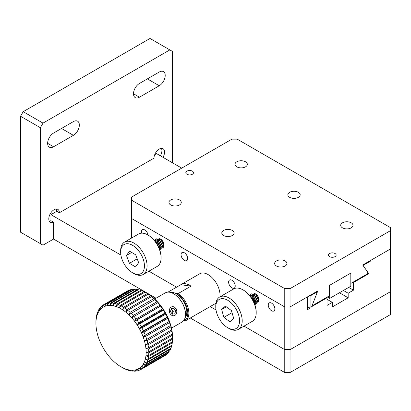 <?xml version="1.0" encoding="UTF-8"?>
<svg xmlns="http://www.w3.org/2000/svg" width="411" height="411" viewBox="0 0 411 411"><rect width="100%" height="100%" fill="white"/><g stroke="black" fill="none" stroke-linecap="round" stroke-linejoin="round"><path stroke-width="0.62" d="M147.081 265.922A18.685 10.789 60 0 1 143.213 274.476A18.685 10.789 60 0 1 133.873 273.546L132.553 272.786A16.815 9.71 60 0 1 120.664 252.195L120.664 250.669A18.685 10.789 60 0 1 124.533 242.115A18.685 10.789 60 0 1 138.928 247.119A18.685 10.789 60 0 1 147.081 265.922M143.213 274.476L157.218 266.39A18.685 10.789 -120 0 0 161.086 257.836A18.685 10.789 -120 0 0 147.878 234.953A18.685 10.789 -120 0 0 138.533 234.029L124.533 242.115M120.664 252.195A16.815 9.71 60 0 1 132.553 245.326A16.815 9.71 60 0 1 144.441 265.922A16.815 9.71 60 0 1 132.553 272.786M147.878 234.953L148.407 235.262A17.935 10.357 -120 0 1 161.086 257.224L161.086 257.836M135.532 266.924L138.651 262.67L135.671 254.805L129.573 251.188L126.449 255.442L129.434 263.312L135.532 266.924M129.434 263.312L137.197 258.827M126.449 255.442L131.669 252.431M158.374 246.61A12.705 7.336 -120 0 0 156.242 242.916M158.574 247.062L156.709 243.6M163.11 247.776L164.081 245.357L161.431 239.952L156.627 238.796L161.122 240.132L163.773 245.531L163.11 247.776M161.081 248.023L156.75 242.048M161.78 248.547L162.766 246.112L160.115 240.712L155.312 239.551L159.812 240.892L162.463 246.287L161.78 248.547M154.017 240.301L158.507 241.668L161.138 247.052L160.46 249.307L161.436 246.883L158.785 241.478L154.182 240.204M159.509 249.78L160.115 247.643L158.281 243.153L154.546 240.635M154.567 240.867L158.117 243.502L159.812 247.818L159.571 249.4M174.916 315.371A4.593 3.694 -102.8 0 1 169.317 310.767A4.593 3.694 -102.8 0 1 174.942 307.52A4.593 3.694 -102.8 0 1 174.916 315.371M171.238 308.697L170.498 311.677L172.317 314.199L174.881 313.737L175.62 310.757L173.802 308.24L171.238 308.697M173.802 308.24L171.207 308.825M175.62 310.757L173.021 311.348L171.207 308.836M172.312 314.189L173.021 311.348M171.104 309.231A2.8 2.25 -102.8 0 1 172.106 310.089A2.8 2.25 -102.8 0 1 172.646 312.838A2.8 2.25 -102.8 0 1 172.106 313.906M329.679 298.396L350.819 286.195L350.819 273.079L329.679 285.28L329.679 298.396L327.305 297.025M390.45 227.617L390.45 230.669L290.048 288.635L284.766 288.635L131.52 200.162L131.52 197.11L231.922 139.144L237.204 139.144L390.45 227.617M276.444 265.984A6.165 3.56 0 0 0 283.158 266.754A6.165 3.56 0 0 0 286.965 263.466A6.165 3.56 0 0 0 280.8 259.906A6.165 3.56 0 0 0 274.635 263.466A6.165 3.56 0 0 0 276.444 265.984M223.599 235.472A6.165 3.56 0 0 0 230.319 236.248A6.165 3.56 0 0 0 234.121 232.955A6.165 3.56 0 0 0 227.956 229.4A6.165 3.56 0 0 0 221.791 232.955A6.165 3.56 0 0 0 223.599 235.472M170.755 204.966A6.165 3.56 0 0 0 177.475 205.736A6.165 3.56 0 0 0 181.282 202.448A6.165 3.56 0 0 0 175.117 198.888A6.165 3.56 0 0 0 168.952 202.448A6.165 3.56 0 0 0 170.755 204.966M236.808 166.83A6.165 3.56 0 0 0 243.528 167.601A6.165 3.56 0 0 0 247.335 164.313A6.165 3.56 0 0 0 241.17 160.752A6.165 3.56 0 0 0 235.005 164.313A6.165 3.56 0 0 0 236.808 166.83M289.652 197.337A6.165 3.56 0 0 0 296.372 198.112A6.165 3.56 0 0 0 300.179 194.819A6.165 3.56 0 0 0 294.014 191.264A6.165 3.56 0 0 0 287.849 194.819A6.165 3.56 0 0 0 289.652 197.337M342.497 227.848A6.165 3.56 0 0 0 349.216 228.619A6.165 3.56 0 0 0 353.018 225.331A6.165 3.56 0 0 0 346.853 221.77A6.165 3.56 0 0 0 340.688 225.331A6.165 3.56 0 0 0 342.497 227.848M192.353 171.14A3.827 2.209 0 0 0 188.181 170.663A3.827 2.209 0 0 0 185.818 172.702A3.827 2.209 0 0 0 189.646 174.916A3.827 2.209 0 0 0 193.478 172.702A3.827 2.209 0 0 0 192.353 171.14M335.032 253.51A3.827 2.209 0 0 0 330.855 253.032A3.827 2.209 0 0 0 328.492 255.077A3.827 2.209 0 0 0 332.324 257.286A3.827 2.209 0 0 0 336.152 255.077A3.827 2.209 0 0 0 335.032 253.51M290.048 288.635L290.048 306.94L317.79 290.926L312.786 303.821L312.786 305.404L329.55 295.73L329.55 285.357L350.948 273.002L350.948 283.374L367.711 273.695L367.711 272.113L362.708 264.992L390.45 248.974L390.45 230.669M284.766 288.635L284.766 306.94L131.52 218.467L131.52 200.162M312.283 305.116L312.786 305.404M131.52 238.082L131.52 218.467L284.766 306.94L290.048 306.94L290.048 349.653L390.45 291.687L290.048 349.653L284.766 349.653L244 326.118L284.766 349.653L284.766 372.536L190.319 318.006M172.471 162.787L172.471 51.432L150.015 38.464L23.191 111.684L20.55 116.262L20.55 232.194L43.006 245.162L53.548 239.074L53.548 222.202A7.475 4.316 -60 0 1 50.342 222.3A7.475 4.316 -60 0 1 50.342 213.669A7.475 4.316 -60 0 1 57.817 209.358A7.475 4.316 -60 0 1 59.364 212.775L153.976 158.153A7.475 4.316 -60 0 1 157.264 150.667A7.475 4.316 -60 0 1 162.997 148.69A7.475 4.316 -60 0 1 162.997 157.321M20.55 116.262L40.365 127.703L40.365 243.636M169.83 49.906L43.006 123.125L23.191 111.684M73.394 135.332L53.579 146.768A8.405 4.855 -60 0 1 49.371 147.189A8.405 4.855 -60 0 1 48.087 140.449A8.405 4.855 -60 0 1 53.579 133.041L73.394 121.599A8.405 4.855 -60 0 1 77.597 121.183A8.405 4.855 -60 0 1 78.886 127.924A8.405 4.855 -60 0 1 73.394 135.332L61.501 128.463M159.263 85.755L139.447 97.196A8.405 4.855 -60 0 1 135.245 97.613A8.405 4.855 -60 0 1 133.955 90.872A8.405 4.855 -60 0 1 139.447 83.464L159.263 72.023A8.405 4.855 -60 0 1 163.465 71.606A8.405 4.855 -60 0 1 164.754 78.347A8.405 4.855 -60 0 1 159.263 85.755L147.374 78.891M43.006 123.125L40.365 127.703M59.364 212.775L56.723 211.249A7.475 4.316 120 0 0 56.25 209.009M49.263 221.118A7.475 4.316 120 0 0 50.907 220.676L53.548 222.202M160.357 155.795A7.475 4.316 120 0 0 161.436 148.345M185.058 317.785A14.945 8.631 -120 0 0 183.722 301.643A14.945 8.631 -120 0 0 170.411 292.416M183.604 320.688L184.082 320.755A16.065 9.278 -120 0 0 187.056 308.116A16.065 9.278 -120 0 0 176.586 293.603L175.774 293.49M197.593 313.809A16.815 9.71 60 0 0 198.056 313.572A16.815 9.71 60 0 0 198.487 313.29L185.808 320.616L184.082 320.755M176.586 293.603L178.307 293.464L190.992 286.143L180.804 284.725L168.125 292.046M185.808 320.616A16.815 9.71 -120 0 0 188.079 307.88A16.815 9.71 -120 0 0 178.307 293.464M219.936 296.865A16.815 9.71 -120 0 0 213.376 279.023A16.815 9.71 -120 0 0 199.736 273.767L181.241 284.448A16.815 9.71 60 0 1 190.992 286.143M180.804 284.725A16.815 9.71 60 0 1 181.241 284.448M154.685 154.752L156.622 153.637L181.719 168.125M120.896 255.046L50.933 214.655L56.775 211.28M216.016 309.961L210.16 306.58L216.016 309.961M176.555 287.181L148.88 271.203L176.555 287.181M369.864 260.857L370.393 261.165L370.393 260.553L390.45 248.974L390.45 314.569L290.048 372.536L290.048 349.653L284.766 349.653L284.766 306.94L290.048 306.94L307.464 296.886L307.464 309.699L310.105 308.178L307.464 306.652M50.933 214.655L50.933 220.692M156.031 298.211L53.548 239.043M290.048 372.536L284.766 372.536M242.202 320.837A18.685 10.789 60 0 1 238.334 329.391A18.685 10.789 60 0 1 228.989 328.466L227.668 327.701A16.815 9.71 60 0 1 215.78 307.109L215.78 305.584A18.685 10.789 60 0 1 219.649 297.03A18.685 10.789 60 0 1 234.044 302.034A18.685 10.789 60 0 1 242.202 320.837M238.334 329.391L252.333 321.304A18.685 10.789 -120 0 0 256.202 312.75A18.685 10.789 -120 0 0 242.993 289.868A18.685 10.789 -120 0 0 233.654 288.943L219.649 297.03M215.78 307.109A16.815 9.71 60 0 1 227.668 300.246A16.815 9.71 60 0 1 239.556 320.837A16.815 9.71 60 0 1 227.668 327.701M242.993 289.868L243.523 290.176A17.935 10.357 -120 0 1 256.202 312.144L256.202 312.75M223.918 317.364L229.96 321.823L233.715 318.433L231.419 310.582L225.377 306.118L221.627 309.509L223.918 317.364L232.035 312.679M221.627 309.509L226.307 306.806M253.495 301.525A12.705 7.336 -120 0 0 251.357 297.831M252.03 297.477L254.527 301.787M251.496 293.85L255.986 295.185L258.642 300.59L257.676 303.01L258.951 300.41L256.294 295.006L251.496 293.855M256.916 303.236L252.996 300.503M256.649 303.601L257.635 301.171L254.979 295.766L250.181 294.61L254.676 295.941L257.332 301.345L256.654 303.606M249.148 295.237L253.53 296.876L256.012 302.111L255.334 304.366L256.305 301.936L253.741 296.619L249.302 295.124M254.702 304.361L254.984 302.702L253.325 298.443L249.847 295.776M249.965 296.09L254.681 302.876L254.584 304.037M250.628 296.793L251.383 295.37M251.66 295.18L254.116 295.447M257.271 300.749L256.31 302.332M256.017 302.393L251.922 297.374M251.886 296.891L252.02 295.689M252.123 295.401L252.714 294.61M252.996 294.43L253.233 296.593M253.197 296.131L253.346 294.918M253.453 294.646L254.568 293.552M258.647 300.857L257.579 300.616M257.209 300.4L254.553 295.822M254.522 295.36L254.902 293.629M258.997 299.896L255.863 294.076M258.627 297.703L257.527 295.668M187.668 258.509A4.67 2.697 -120 0 0 185.628 253.808A4.67 2.697 -120 0 0 182.027 252.554A4.67 2.697 -120 0 0 182.027 257.949A4.67 2.697 -120 0 0 186.697 260.646A4.67 2.697 -120 0 0 187.668 258.509M235.226 285.969A4.67 2.697 -120 0 0 233.186 281.268A4.67 2.697 -120 0 0 229.585 280.014A4.67 2.697 -120 0 0 229.585 285.409A4.67 2.697 -120 0 0 234.255 288.106A4.67 2.697 -120 0 0 235.226 285.969M258.945 300.364A4.67 2.697 -120 0 0 259.002 299.696A4.67 2.697 -120 0 0 257.317 295.396A4.67 2.697 -120 0 0 253.983 293.541M163.758 243.651A4.67 2.697 -120 0 0 159.591 238.663M158.25 238.827A4.67 2.697 -120 0 0 157.773 239.248M157.624 239.469A4.67 2.697 -120 0 0 157.326 240.384M157.29 240.718A4.67 2.697 -120 0 0 157.439 242.213M274.856 308.846A4.67 2.697 -120 0 0 272.817 304.145A4.67 2.697 -120 0 0 269.22 302.897A4.67 2.697 -120 0 0 269.22 308.291A4.67 2.697 -120 0 0 273.89 310.988A4.67 2.697 -120 0 0 274.856 308.846M147.996 235.025A4.67 2.697 -120 0 0 145.756 230.689A4.67 2.697 -120 0 0 142.396 229.677A4.67 2.697 -120 0 0 141.61 233.16M370.393 261.165L363.766 264.992L363.766 266.498L368.811 273.675L353.46 282.532L353.46 290.161L348.174 293.213L348.174 297.79L332.324 306.94L332.324 302.362L327.038 305.414L327.038 297.79L311.687 306.652L316.732 293.649L316.732 292.144L310.105 295.971L310.105 308.178M309.575 295.668L310.105 295.971M316.208 291.841L316.732 292.144M326.509 297.482L327.038 297.79M353.46 290.161L348.703 287.417M352.931 282.229L353.46 282.532M367.711 273.038L368.811 273.675M363.766 264.992L363.237 264.684M348.174 293.213L343.421 290.464M327.038 299.316L332.324 302.362M348.174 297.79L339.455 292.755M110.667 302.969L134.448 289.236A37.365 21.572 -120 0 0 132.378 289.354L108.596 303.087L107.579 305.604A35.495 20.493 60 0 1 110.343 305.445L110.667 302.969A37.365 21.572 -120 0 0 108.596 303.087M134.448 289.236L134.983 289.457M107.79 303.21L131.571 289.483A37.365 21.572 -120 0 0 129.66 289.981L105.879 303.714L105.031 306.267A35.495 20.493 60 0 1 107.579 305.604L107.79 303.21A37.365 21.572 -120 0 0 105.879 303.714M131.571 289.483L131.936 289.611M105.139 303.991L128.92 290.264A37.365 21.572 -120 0 0 127.446 290.988L103.664 304.715A37.365 21.572 -120 0 0 103.418 304.864L102.729 307.433A35.495 20.493 60 0 1 105.031 306.267L105.139 303.991A37.365 21.572 -120 0 0 103.664 304.715M121.029 366.823L122.35 367.583A37.365 21.572 -120 0 0 123.531 368.235L124.487 368.718A37.365 21.572 -120 0 0 126.829 369.73L125.73 369.027L127.77 370.064A37.365 21.572 -120 0 0 130.056 370.707L128.787 369.879L130.97 370.892A37.365 21.572 -120 0 0 133.164 371.154L131.715 370.234L134.032 371.184A37.365 21.572 -120 0 0 136.098 371.066L134.479 370.075L136.909 370.943A37.365 21.572 -120 0 0 138.82 370.439L137.027 369.407L139.555 370.162A37.365 21.572 -120 0 0 141.03 369.438L164.811 355.705A37.365 21.572 -120 0 0 165.058 355.561L141.276 369.289L139.324 368.246A35.495 20.493 60 0 1 137.027 369.407A35.495 20.493 60 0 1 134.479 370.075A35.495 20.493 60 0 1 131.715 370.234A35.495 20.493 60 0 1 128.787 369.879A35.495 20.493 60 0 1 125.73 369.027A35.495 20.493 60 0 1 122.606 367.675A35.495 20.493 60 0 1 121.029 366.823A35.495 20.493 60 0 1 119.452 365.857A35.495 20.493 60 0 1 116.323 363.591A35.495 20.493 60 0 1 113.272 360.925A35.495 20.493 60 0 1 110.343 357.894A35.495 20.493 60 0 1 107.579 354.544A35.495 20.493 60 0 1 105.031 350.932A35.495 20.493 60 0 1 102.729 347.115A35.495 20.493 60 0 1 100.721 343.149A35.495 20.493 60 0 1 99.03 339.101A35.495 20.493 60 0 1 97.69 335.037A35.495 20.493 60 0 1 96.719 331.009A35.495 20.493 60 0 1 96.128 327.094A35.495 20.493 60 0 1 95.927 323.349A35.495 20.493 60 0 1 96.128 319.83A35.495 20.493 60 0 1 96.719 316.593A35.495 20.493 60 0 1 97.69 313.696A35.495 20.493 60 0 1 99.03 311.178A35.495 20.493 60 0 1 100.721 309.077A35.495 20.493 60 0 1 102.729 307.433L102.765 305.291A37.365 21.572 -120 0 0 101.26 306.524L100.721 309.077L100.695 307.094A37.365 21.572 -120 0 0 99.431 308.666L99.03 311.178L98.969 309.365A37.365 21.572 -120 0 0 97.962 311.255L97.69 313.696L97.613 312.077A37.365 21.572 -120 0 0 96.883 314.251L96.719 316.593L96.642 315.186A37.365 21.572 -120 0 0 96.2 317.605L96.082 318.638A37.365 21.572 -120 0 0 95.933 321.268L95.927 323.349M141.934 368.862L165.715 355.135A37.365 21.572 -120 0 0 167.22 353.902L143.439 367.629L141.333 366.597A35.495 20.493 60 0 1 139.324 368.246L141.934 368.862A37.365 21.572 -120 0 0 143.439 367.629M167.277 353.624L167.22 353.902M144.004 367.059L167.78 353.332A37.365 21.572 -120 0 0 169.049 351.759L145.268 365.487L143.023 364.5A35.495 20.493 60 0 1 141.333 366.597L144.004 367.059A37.365 21.572 -120 0 0 145.268 365.487M169.121 351.277L169.049 351.759M145.73 364.783L169.507 351.056A37.365 21.572 -120 0 0 170.514 349.17L146.737 362.898L144.364 361.983A35.495 20.493 60 0 1 143.023 364.5L145.73 364.783A37.365 21.572 -120 0 0 146.737 362.898M170.591 348.507L170.514 349.17M147.087 362.076L170.868 348.343A37.365 21.572 -120 0 0 171.598 346.175L147.816 359.902L145.34 359.086A35.495 20.493 60 0 1 144.364 361.983L147.087 362.076A37.365 21.572 -120 0 0 147.816 359.902M171.654 345.343L171.598 346.175M148.058 358.967L171.834 345.24A37.365 21.572 -120 0 0 172.276 342.815L148.499 356.548L145.931 355.849A35.495 20.493 60 0 1 145.34 359.086L148.058 358.967A37.365 21.572 -120 0 0 148.499 356.548M172.312 341.839L172.276 342.815M113.729 303.261L137.51 289.529A37.365 21.572 -120 0 0 135.317 289.267L111.535 302.994L110.343 305.445A35.495 20.493 60 0 1 113.272 305.794L113.729 303.261A37.365 21.572 -120 0 0 111.535 302.994M137.51 289.529L138.194 289.847M116.93 304.089L140.706 290.356A37.365 21.572 -120 0 0 138.42 289.714L114.643 303.446L113.272 305.794A35.495 20.493 60 0 1 116.323 306.652L116.93 304.089A37.365 21.572 -120 0 0 114.643 303.446M140.706 290.356L141.518 290.772M120.212 305.435L143.994 291.702A37.365 21.572 -120 0 0 141.651 290.695L117.87 304.423L116.323 306.652A35.495 20.493 60 0 1 119.452 308.003L120.212 305.435A37.365 21.572 -120 0 0 117.87 304.423M143.994 291.702L144.908 292.211M123.531 307.279L147.308 293.552L149.023 294.569A35.495 20.493 -120 0 0 147.451 293.603L146.131 292.838A37.365 21.572 -120 0 0 144.949 292.185L121.168 305.918L119.452 308.003A35.495 20.493 60 0 1 122.606 309.822L123.531 307.279A37.365 21.572 -120 0 0 121.168 305.918M147.308 293.552A37.365 21.572 -120 0 0 146.131 292.838M126.829 309.596L150.606 295.863L152.152 296.829A35.495 20.493 -120 0 0 149.023 294.569L148.263 294.173L124.487 307.901L122.606 309.822A35.495 20.493 60 0 1 125.73 312.083L126.829 309.596A37.365 21.572 -120 0 0 124.487 307.901M150.606 295.863A37.365 21.572 -120 0 0 148.263 294.173M130.056 312.345L153.837 298.617L155.204 299.496A35.495 20.493 -120 0 0 152.152 296.829L151.551 296.619L127.77 310.346L125.73 312.083A35.495 20.493 60 0 1 128.787 314.754L130.056 312.345A37.365 21.572 -120 0 0 127.77 310.346M153.837 298.617A37.365 21.572 -120 0 0 151.551 296.619M133.164 315.484L156.94 301.756L158.137 302.532A35.495 20.493 -120 0 0 155.204 299.496L128.787 314.754A35.495 20.493 60 0 1 131.715 317.785L133.164 315.484A37.365 21.572 -120 0 0 130.97 313.213M156.94 301.756A37.365 21.572 -120 0 0 154.747 299.485M136.098 318.962L159.879 305.234L160.901 305.876A35.495 20.493 -120 0 0 158.137 302.532L131.715 317.785A35.495 20.493 60 0 1 134.479 321.13L136.098 318.962A37.365 21.572 -120 0 0 134.032 316.455M159.879 305.234A37.365 21.572 -120 0 0 157.809 302.727M138.82 322.727L162.597 309L163.45 309.488A35.495 20.493 -120 0 0 160.901 305.876L136.909 320.025L134.479 321.13A35.495 20.493 60 0 1 137.027 324.741L138.82 322.727A37.365 21.572 -120 0 0 136.909 320.025M162.597 309A37.365 21.572 -120 0 0 160.686 306.293M141.276 326.719L165.058 312.992L165.746 313.305A35.495 20.493 -120 0 0 163.45 309.488L163.337 310.13L139.555 323.858L137.027 324.741A35.495 20.493 60 0 1 139.324 328.564L141.276 326.719A37.365 21.572 -120 0 0 139.555 323.858M165.058 312.992A37.365 21.572 -120 0 0 163.337 310.13M143.439 330.876L167.22 317.148L167.755 317.271A35.495 20.493 -120 0 0 165.746 313.305L165.715 314.179L141.934 327.906L139.324 328.564A35.495 20.493 60 0 1 141.333 332.525L143.439 330.876A37.365 21.572 -120 0 0 141.934 327.906M167.22 317.148A37.365 21.572 -120 0 0 165.715 314.179M145.268 335.129L169.445 321.32A35.495 20.493 -120 0 0 167.755 317.271L167.78 318.366L144.004 332.093L141.333 332.525A35.495 20.493 60 0 1 143.023 336.573L145.268 335.129A37.365 21.572 -120 0 0 144.004 332.093M169.049 321.397A37.365 21.572 -120 0 0 167.78 318.366M146.737 339.409L170.786 325.389A35.495 20.493 -120 0 0 169.445 321.32L169.507 322.635L145.73 336.362L143.023 336.573A35.495 20.493 60 0 1 144.364 340.642L146.737 339.409A37.365 21.572 -120 0 0 145.73 336.362M170.514 325.682A37.365 21.572 -120 0 0 169.507 322.635M147.816 343.658L171.598 329.93L171.762 329.411A35.495 20.493 -120 0 0 170.786 325.389L170.868 326.915L147.087 340.642L144.364 340.642A35.495 20.493 60 0 1 145.34 344.67L147.816 343.658A37.365 21.572 -120 0 0 147.087 340.642M171.598 329.93A37.365 21.572 -120 0 0 170.868 326.915M148.499 347.798L172.276 334.071L172.353 333.331A35.495 20.493 -120 0 0 171.762 329.411L171.834 331.138L148.058 344.865L145.34 344.67A35.495 20.493 60 0 1 145.931 348.585L148.499 347.798A37.365 21.572 -120 0 0 148.058 344.865M172.276 334.071A37.365 21.572 -120 0 0 171.834 331.138M148.767 351.775L172.548 338.048L172.548 337.077A35.495 20.493 -120 0 0 172.353 333.331L172.399 335.237L148.618 348.97L145.931 348.585A35.495 20.493 60 0 1 146.131 352.33L148.767 351.775A37.365 21.572 -120 0 0 148.618 348.97M172.548 338.048A37.365 21.572 -120 0 0 172.399 335.237M148.618 355.515L172.399 341.788A37.365 21.572 -120 0 0 172.548 339.152L148.767 352.879L146.131 352.33A35.495 20.493 60 0 1 145.931 355.849L148.618 355.515A37.365 21.572 -120 0 0 148.767 352.879M172.548 337.077L172.548 339.152M102.765 305.291L103.402 304.921M100.695 307.094L101.198 306.801M98.969 309.365L99.354 309.144M97.613 312.077L97.89 311.918M133.493 370.963L133.164 371.154M136.544 370.809L136.098 371.066M139.391 370.111L138.82 370.439M171.49 328.122L182.016 322.044A16.815 9.71 -120 0 0 185.495 314.348A16.815 9.71 -120 0 0 173.606 293.752A16.815 9.71 -120 0 0 165.201 292.92L154.675 298.997M175.04 307.598L176.781 311.178M185.495 314.194A16.44 9.494 -120 0 0 185.495 314.04L185.495 314.348M185.495 314.04A16.44 9.494 -120 0 0 173.874 293.906A16.44 9.494 -120 0 0 173.74 293.829M169.445 321.32L143.023 336.573M167.755 317.271L141.333 332.525M165.746 313.305L139.324 328.564M163.45 309.488L137.027 324.741M160.901 305.876L134.479 321.13M158.137 302.532L131.715 317.785M53.579 146.768L47.63 143.336M139.447 97.196L133.503 93.765M198.056 313.572L215.95 303.241M253.119 292.915L252.827 293.084M173.874 293.906L173.606 293.752"/></g></svg>
